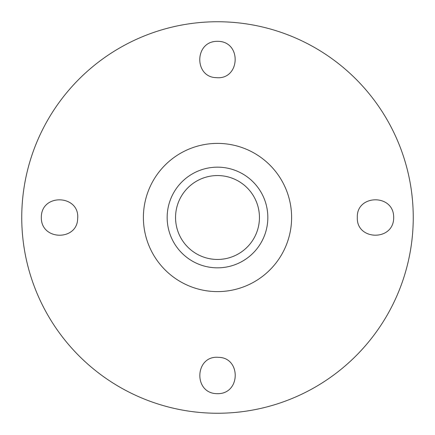 <?xml version="1.0" encoding="UTF-8"?>
<svg xmlns="http://www.w3.org/2000/svg" width="435" height="435" viewBox="0 0 435 435"><rect width="100%" height="100%" fill="white"/><g stroke="black" fill="none" stroke-linecap="round" stroke-linejoin="round"><path stroke-width="0.65" d="M267.835 217.5A50.335 50.335 0 0 1 192.33 261.092A50.335 50.335 0 0 1 192.33 173.908A50.335 50.335 0 0 1 267.835 217.5M259.445 217.5A41.945 41.945 0 0 1 196.528 253.828A41.945 41.945 0 0 1 196.528 181.172A41.945 41.945 0 0 1 259.445 217.5M291.608 217.5A74.108 74.108 0 0 1 180.449 281.679A74.108 74.108 0 0 1 180.449 153.321A74.108 74.108 0 0 1 291.608 217.5M217.5 393.675C192.917 393.925 194.701 355.08 218.495 357.347C241.05 357.472 240.859 394.045 217.5 393.675M41.325 217.5C41.075 192.917 79.92 194.701 77.653 218.495C77.528 241.05 40.955 240.859 41.325 217.5M393.675 217.5C393.974 241.485 356.276 240.68 357.32 217.5C356.287 194.282 394.001 193.559 393.675 217.5M217.5 41.325C242.083 41.075 240.299 79.92 216.505 77.653C193.95 77.528 194.141 40.955 217.5 41.325M413.25 217.5A195.75 195.75 0 0 1 119.625 387.025A195.75 195.75 0 0 1 119.625 47.975A195.75 195.75 0 0 1 413.25 217.5"/></g></svg>

